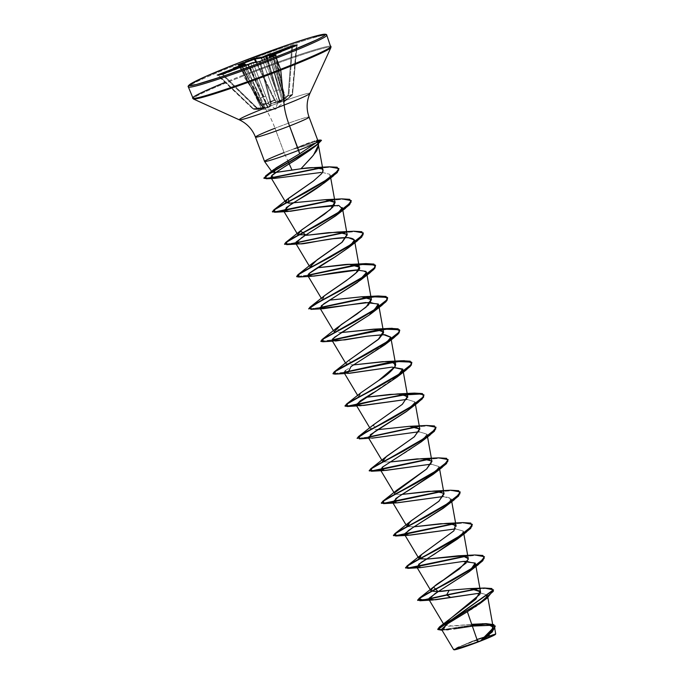 <?xml version="1.0" encoding="UTF-8"?>
<svg xmlns="http://www.w3.org/2000/svg" width="684" height="684" viewBox="0 0 684 684"><rect width="100%" height="100%" fill="white"/><g stroke="black" fill="none" stroke-linecap="round" stroke-linejoin="round"><path stroke-width="0.51" stroke-dasharray="3.42 2.56" d="M255.782 109.38L257.184 108.645L268.017 107.619L270.223 106.593L271.291 103.874L269.505 107.174L265.187 108.303L253.482 109.226L262.904 108.688L264.323 107.516L261.382 105.421L268.231 103.387L275.558 109.166L277.995 101.865L275.558 109.166L268.231 103.387L274.532 100.291L277.413 102.412L280.372 101.873L288.639 95.521L290.443 95.871L292.342 94.939L283.894 101.557L283.313 101.489L284.441 98.744L277.995 101.865L271.291 103.874A0.581 0.547 -160.5 0 1 270.59 103.558L271.291 103.874L270.59 103.558L269.564 106.276L253.26 63.048L259.646 62.056L270.59 103.558L271.291 103.575L260.262 61.594L275.387 55.703L284.441 98.744L277.978 101.574L271.334 103.558L260.262 61.594L259.646 62.056L270.59 103.558L269.077 106.807L267.931 107.157L249.036 64.544L251.002 63.774L263.485 96.82L249.036 64.544L248.369 64.766A0.581 0.564 81.1 0 0 247.805 64.441L248.6 64.681L262.818 97.051L247.813 64.86L248.369 64.766L267.478 107.311L267.931 107.157L251.002 63.774L253.26 63.048L265.777 96.179L263.485 96.82L265.777 96.179L269.564 106.276L266.572 107.662L257.304 108.063L222.933 74.479L245.582 65.647L265.281 107.721L245.582 65.647L247.813 64.86L262.818 97.051L260.613 97.923L262.818 97.051L267.478 107.311L257.304 108.063L222.933 74.479L222.018 74.547L257.184 108.645L255.388 109.226L253.114 108.953M241.136 65.484A0.581 0.564 -98.9 0 1 241.726 65.809L242.239 65.57L263.092 107.918L263.75 107.183A0.581 0.53 123.8 0 0 264.323 107.516A0.581 0.53 -56.2 0 1 263.947 107.448L260.963 105.353A0.581 0.522 -54 0 1 260.784 105.097A0.581 0.522 126 0 0 261.382 105.421L261.382 105.421A0.581 0.522 -54 0 1 260.963 105.353L238.34 64.929A0.581 0.564 -98.9 0 1 238.955 65.288L261.262 105.139L238.955 65.288L245.334 64.287L263.75 107.183L260.784 105.097L238.904 65.091L239.597 64.732L239.195 64.895L261.262 105.139L268.043 103.13L274.857 99.608L256.603 62.073L274.857 99.608A0.581 0.522 -52.2 0 1 274.532 100.291L268.231 103.387L261.382 105.421L264.323 107.516L263.383 108.346L253.08 109.072L217.76 75.214L222.018 74.547L256.765 108.491L257.304 108.063L256.782 108.491A0.581 0.556 57.3 0 0 257.184 108.645A0.581 0.573 -139.6 0 1 256.765 108.491L253.097 109.072L217.76 75.214L218.384 75.189L253.337 108.679L261.348 108.337L241.23 66.775L256.543 98.556L257.817 97.838L241.726 65.809L242.281 65.724L257.748 97.846L241.726 65.809L258.124 97.667L244.359 65.553L262.836 108.038L242.11 65.869M480.031 641.164L474.294 640.694L472.191 641.259L456.852 648.21L456.117 649.253L480.031 641.164A20.682 1.103 -20.5 0 0 492.258 634.957A20.682 1.103 -20.5 0 0 469.515 642.806A155.559 39.125 68.7 0 1 472.191 641.259A155.559 39.125 68.7 0 1 474.294 640.694A155.559 39.125 68.7 0 1 480.031 641.164L459.554 648.389L455.527 649.013L462.777 645.525L484.246 637.42L494.019 634.949L480.031 641.164M495.712 633.88L487.29 635.992L468.959 642.601L453.595 649.578L457.921 647.158L469.139 642.866A22.179 1.188 -20.5 0 0 454.031 649.791M238.81 64.022A73.889 3.95 -20.5 0 0 188.545 87.116A73.889 3.95 159.5 0 1 238.81 64.022A73.889 3.95 159.5 0 1 326.619 35.046A73.889 3.95 -20.5 0 0 238.81 64.022M242.991 75.206A73.889 3.95 159.5 0 1 330.799 46.23A73.889 3.95 -20.5 0 0 242.991 75.206A73.889 3.95 -20.5 0 0 192.726 98.308M264.99 108.038A31.113 7.823 68.7 0 1 275.002 128.25A31.113 7.823 -111.3 0 0 264.99 108.038A37.731 2.018 -20.5 0 1 309.912 93.306A37.731 2.018 -20.5 0 0 264.99 108.038L243.367 75.967A73.547 3.933 -20.5 0 0 193.615 99.035A73.547 3.933 159.5 0 1 243.367 75.967L264.99 108.038A37.731 2.018 -20.5 0 0 239.468 119.871M315.495 142.913L293.701 149.095A27.206 1.454 159.5 0 1 317.829 140.87A27.206 1.454 -20.5 0 0 293.701 149.095L293.872 148.881A28.625 1.53 -20.5 0 0 284.091 152.575L275.002 128.25A28.625 1.53 159.5 0 1 309.014 117.032A28.625 1.53 159.5 0 0 275.002 128.25L284.091 152.575L287.81 160.791L284.091 152.575A28.625 1.53 159.5 0 1 293.872 148.881L317.214 142.563L317.974 143.572C318.778 143.059 318.522 142.725 317.214 142.563L320.215 140.323L321.446 140.391M318.411 143.879L318.317 142.819L318.222 144.033M284.091 152.575A28.625 1.53 -20.5 0 0 264.623 161.527M292.119 94.486L292.547 94.546A0.581 0.547 -128 0 1 292.342 94.939L292.119 94.486L288.639 95.521L288.152 95.11L288.639 95.521A0.581 0.564 118.3 0 0 288.862 95.127L288.152 95.11L281.988 100.291L282.449 100.71L281.988 100.291L279.824 101.933L277.704 101.745A0.581 0.53 -54.5 0 1 277.413 102.412A0.581 0.53 125.5 0 0 277.704 101.745L273.899 91.528L277.704 101.745L274.857 99.608L274.532 100.291A0.581 0.522 127.8 0 0 274.857 99.608L277.704 101.745L279.824 101.933A0.581 0.496 94.5 0 0 280.03 101.335L279.568 101.497L280.03 101.335L276.772 90.425L280.03 101.335L280.97 101.087L281.988 100.291L279.055 89.784L276.772 90.425L267.572 58.431L276.772 90.425L267.085 58.619L276.772 90.425L279.055 89.784L269.411 56.233L281.988 100.291L288.152 95.11L288.862 95.127L292.504 46.786L288.862 95.127L290.64 95.478L292.53 94.554L296.822 45.383L292.119 94.486L284.672 100.608L281.765 89.621L283.133 89.142L281.765 89.621L272.446 55.259L273.72 54.686L285.921 99.676L273.72 54.686L296.369 45.854L292.119 94.486L285.083 100.445L284.672 100.608L273.002 55.165L272.446 55.259L281.834 89.638L272.916 54.694L272.625 55.353L281.457 89.818L270.659 56.114L272.625 55.353L284.493 99.932M247.959 64.416L248.625 64.689L248.643 64.159L248.634 64.672L243.82 66.425L249.036 64.544L248.993 64.022L249.036 64.544L251.002 63.774L250.96 63.261L251.002 63.774L253.26 63.048A0.581 0.564 81.1 0 0 252.772 62.689M447.156 620.602L448.165 626.253L471.721 624.304L453.364 626.099L444.224 625.116L444.378 623.62M479.963 594.302L480.459 593.054L487.427 595.217L484.11 600.27L487.282 594.781L480.459 593.062M466.163 563.009L468.266 558.623M453.877 530.844L456.16 526.244M414.111 526.783L407.561 526.612L414.119 526.774M402.012 494.404L395.455 494.233L402.012 494.404M395.121 494.087L394.523 493.258M389.914 462.025L383.356 461.862L389.914 462.033M383.023 461.717L381.869 460.178M372.994 425.149L377.807 429.655L370.429 428.928L375.696 423.054L402.739 403.988L407.775 397.216M360.896 392.77L358.809 396.968L358.331 396.549L361.092 392.607L378.517 380.586M348.789 360.391L353.602 364.905L346.224 364.179L348.669 360.494M336.69 328.021L341.487 332.535L334.604 332.227M324.584 295.65L322.497 299.849L322.019 299.43L324.447 295.762M310.391 267.478L309.245 265.939M317.906 143.674L317.06 144.615M270.967 177.635L278.012 178.122L321.053 172.462M322.446 172.462L329.816 174.3L329.962 176.857L329.816 174.3L322.446 172.462M334.356 205.149L342.351 207.662M358.57 269.898L366.556 272.412M319.932 308.057L320.488 308.45M370.677 302.268L378.662 304.773M388.341 341.641L345.48 370.54M400.439 374.02L373.336 392.616M408.929 409.622L414.974 401.901L406.989 399.388L414.974 401.893L407.442 410.776M368.351 437.546L372.036 438.162M421.028 442.001L427.055 434.169L419.087 431.766L427.072 434.272L422.259 440.983L409.118 450.252L383.151 466.548M433.134 474.371L439.179 466.65L431.194 464.137L439.179 466.642L436.76 471.139M443.292 496.516L451.286 499.021L445.635 506.434M455.399 528.886L463.282 531.032L461.734 535.042L463.282 531.032L455.399 528.886M416.77 567.045L421.789 567.558L462.931 561.47M467.505 561.256L475.491 563.77M479.125 604.169L476.628 605.887M475.286 606.776L472.225 608.734M470.789 609.632L467.352 611.718M441.505 629.34L451.688 629.254L472.336 626.065M488.624 635.197L494.37 628.784L491.899 625.296L494.549 627.373L487.974 635.727M485.751 637.454L481.887 640.267M484.349 588.026L475.91 588.967L484.383 588.026M441.804 629.836L471.994 625.091L441.804 629.836M476.731 589.129L488.547 588.249L493.523 590.112L488.538 588.249L476.731 589.129M441.36 630.144L472.088 625.364L441.342 630.144L446.763 629.844M495.284 626.219L487.042 623.919L495.225 626.091M443.095 629.938L445.113 629.955M448.507 629.665L453.902 628.929M317.863 140.571A27.206 1.454 -20.5 0 0 293.821 148.744A27.206 1.454 159.5 0 1 317.863 140.571L316.718 140.4L308.116 143.084L293.821 148.744L314.973 140.801M255.525 137.202A28.625 1.53 159.5 0 1 275.002 128.25M243.367 75.967A73.547 3.933 159.5 0 1 330.928 47.247A73.547 3.933 -20.5 0 0 243.367 75.967M317.752 140.288L316.718 140.4M474.944 554.972L464.804 556.22L474.918 554.972M462.846 522.602L452.705 523.85L462.811 522.602M450.739 490.223L440.599 491.471L450.713 490.231M438.632 457.852L428.492 459.101L438.606 457.852M426.525 425.482L416.394 426.731L426.491 425.482M368.3 437.042L357.168 438.384L368.3 437.042M414.418 393.103L404.287 394.352L414.393 393.112M344.095 372.293L332.963 373.635L344.095 372.293M320.77 341.136L331.979 339.922L320.856 341.265M378.107 295.984L367.975 297.232L378.081 295.992M319.89 307.543L308.749 308.886L319.89 307.543M366.008 263.614L355.868 264.862L365.983 263.614M307.774 275.173L296.651 276.516L307.774 275.173M353.91 231.243L343.77 232.492L353.876 231.243M295.676 242.794L284.544 244.145L295.676 242.794M341.803 198.864L331.663 200.113L341.778 198.864M329.132 166.819L319.582 167.965L329.098 166.819M484.503 556.973L478.826 555.134L465.513 556.391L478.638 555.126L484.452 556.836M472.345 524.466L466.531 522.756L453.406 524.021L466.531 522.756L472.345 524.466M460.298 492.224L454.621 490.385L441.3 491.651L454.424 490.377L460.246 492.095M448.14 459.716L442.317 458.006L429.201 459.272L442.317 458.006L448.14 459.716M436.033 427.346L430.21 425.636L417.095 426.901L430.21 425.636L436.033 427.346M359.28 438.889L368.283 437.332L357.185 438.529M344.078 372.583L335.092 374.139L344.078 372.583M331.962 340.213L322.985 341.761L331.962 340.213M310.869 309.39L319.864 307.843L308.766 309.04M307.757 275.464L298.771 277.02L307.757 275.464M363.469 233.244L357.783 231.397L344.471 232.663L357.595 231.397L363.409 233.107M351.311 200.737L345.488 199.018L332.364 200.292L345.488 199.018L351.311 200.737M338.931 168.692L333.159 166.964L320.334 168.136L333.159 166.964L338.931 168.692M321.523 140.511L320.215 140.323M445.241 506.741L448.875 503.509M449.636 502.672L450.602 497.892L443.3 496.507M368.813 438.307L371.822 438.17L370.258 434.802M356.706 405.937L359.724 405.8L356.287 404.424M495.541 634.205A22.179 1.188 -20.5 0 0 469.139 642.866L456.647 648.124L454.133 649.526L454.774 649.783M468.959 642.601L484.272 637.001L495.712 633.863M495.413 634.444L484.93 637.095L469.139 642.866M288.152 95.11L291.777 47.068L288.152 95.11M276.097 90.656L266.427 58.875L276.097 90.656L264.597 59.585L276.097 90.656L273.899 91.528L262.391 60.449L273.899 91.528L276.097 90.656L279.568 101.497L276.097 90.656M263.862 107.627L260.784 105.097L274.284 100.061L255.867 62.193L274.532 100.291L277.413 102.412L279.824 101.933L282.449 100.71L288.639 95.521L292.342 94.939L290.435 96.572L292.342 94.939M253.482 109.226L255.226 109.423L253.071 109.064A0.581 0.539 101.6 0 0 253.482 109.226A0.581 0.539 -78.4 0 1 253.097 109.072L217.281 75.06A0.581 0.564 -98.9 0 1 217.76 75.214L219.692 74.684L218.384 75.189L253.337 108.679L253.08 109.072A0.581 0.564 107.3 0 0 253.482 109.226L253.337 108.679L262.836 108.038L257.748 97.846L256.543 98.556L261.348 108.337L263.75 107.183L245.163 64.407M292.47 94.529L296.822 45.383L269.411 56.755L270.659 56.114L281.457 89.818L280.158 90.493L269.684 57.601L283.518 100.83L284.672 98.077L275.789 55.755L273.506 56.114L275.789 55.755L284.364 98.487L275.72 55.626M296.369 45.854L296.309 45.298L296.369 45.854L296.822 45.383A0.581 0.564 -98.9 0 1 296.993 45.016A0.581 0.564 81.1 0 0 296.822 45.383L295.608 45.571L296.753 45.503M283.672 101.121L284.407 100.736L284.458 101.215L283.518 100.83L280.158 90.493L281.457 89.818L284.672 100.608A0.581 0.581 157.5 0 1 284.458 101.215L273.019 55.156A0.581 0.564 -98.9 0 1 273.113 54.626A0.581 0.564 81.1 0 0 273.002 55.165L273.181 54.583M244.727 63.937A0.581 0.564 -98.9 0 1 245.334 64.287L238.904 65.091M242.281 65.724L241.076 65.484M221.539 74.394L221.548 74.394A0.581 0.564 -98.9 0 1 222.018 74.547L217.871 75.214M258.124 97.667L259.484 97.128L258.124 97.667M263.383 108.346L263.092 107.918L263.383 108.346A0.581 0.564 -19.4 0 1 262.836 108.038A0.581 0.564 160.6 0 0 263.383 108.346M261.502 108.876L261.348 108.337L261.502 108.876M269.624 57.627L283.518 100.83A0.581 0.547 -155.3 0 1 283.313 101.489L286.134 100.138L285.921 99.676L286.134 100.138L290.435 96.572M257.184 108.645L257.304 108.063L257.184 108.645M265.187 108.303L265.281 107.721L265.187 108.303M268.017 107.619A0.581 0.504 -126 0 1 267.478 107.311A0.581 0.504 54 0 0 268.017 107.619L267.931 107.157L268.017 107.619M284.441 98.744L283.313 101.489A0.581 0.547 24.7 0 0 283.518 100.83L284.672 98.077A0.581 0.539 -158.6 0 1 284.441 98.744A0.581 0.539 21.4 0 0 284.672 98.077L284.441 98.744L271.334 103.558L277.995 101.865L284.441 98.744M270.223 106.593A0.581 0.547 -157.1 0 1 269.564 106.276A0.581 0.547 22.9 0 0 270.223 106.593M273.72 54.686L273.651 54.13L273.72 54.686M270.659 56.114L270.608 55.601L270.659 56.114M275.387 55.703L275.789 55.755A0.581 0.564 -98.9 0 1 275.909 55.165A0.581 0.564 81.1 0 0 275.789 55.755L275.396 55.378L260.279 61.269L259.646 62.056A0.581 0.564 81.1 0 0 259.074 61.688A0.581 0.564 -98.9 0 1 259.646 62.056L253.26 63.048A0.581 0.564 -98.9 0 0 252.661 62.689M238.459 64.929A0.581 0.564 81.1 0 1 238.955 65.288L239.195 64.895M245.334 64.287A0.581 0.564 81.1 0 0 244.735 63.928M262.305 106.995L241.76 65.749L233.338 68.058L241.768 65.767L240.973 65.51M241.127 65.484L241.7 65.801A0.581 0.564 81.1 0 0 241.247 65.476M247.847 64.424L247.77 64.45A0.581 0.564 -98.9 0 1 248.369 64.766L247.813 64.86A0.581 0.564 81.1 0 0 247.334 64.527M247.77 64.441L247.215 64.535A0.581 0.564 -98.9 0 1 247.813 64.86L245.582 65.647L245.522 65.1L245.582 65.647L222.018 74.547A0.581 0.564 81.1 0 0 221.573 74.385M217.401 75.052A0.581 0.564 81.1 0 1 217.76 75.214L218.384 75.189M266.29 55.831L266.102 56.259M266.093 56.285L270.531 53.557L266.093 56.285M272.95 55.207L281.013 51.924L273.044 54.78M290.478 96.529L275.558 109.166L255.218 109.423M476.987 639.472L456.852 648.21M487.846 597.525L487.427 595.217M444.224 625.116L443.412 623.757M475.961 566.412L475.508 563.855M463.863 534.033L463.384 531.391M451.756 501.663L451.286 499.021M406.749 526.047L406.074 524.927M439.65 469.292L439.179 466.642M394.642 493.668L393.967 492.548M427.551 436.914L427.072 434.272M415.444 404.543L414.974 401.893M370.429 428.928L369.762 427.808M358.331 396.549L357.664 395.429M346.224 364.179L345.557 363.059M334.117 331.8L333.45 330.688M322.019 299.43L321.352 298.309M330.723 177.925L330.227 175.19M494.549 627.373L494.806 628.827M317 140.357L317.752 140.28M347.617 373.43L344.599 373.567M335.511 341.051L332.501 341.188M492.386 634.932L485.965 636.616M292.547 94.546L297.087 44.973M283.509 101.027L284.706 98.145L276.028 55.105M272.377 55.25L284.484 99.898M245.402 64.279L263.896 107.362M242.341 65.724L262.297 106.978"/><path stroke-width="1.03" d="M453.817 649.646L454.048 649.8A22.179 1.188 -20.5 0 0 480.407 641.105L454.099 649.629M453.637 649.612L461.144 647.697L480.519 640.874L489.958 632.931L493.13 627.023L486.64 623.876L471.721 624.304L486.187 623.663L493.874 624.646L494.891 628.203L480.519 640.874L493.104 628.092L490.761 624.723L482.468 623.705M188.545 87.116A73.889 3.95 -20.5 0 0 276.353 58.149L275.652 57.097A72.726 3.89 159.5 0 1 191.597 85.551A72.726 3.89 159.5 0 1 238.699 62.885A72.726 3.89 159.5 0 1 322.754 34.431A72.726 3.89 159.5 0 1 275.652 57.097L276.353 58.149A73.889 3.95 159.5 0 1 188.545 87.116M192.726 98.308A73.889 3.95 -20.5 0 0 280.534 69.332L276.353 58.149L280.534 69.332A73.889 3.95 159.5 0 1 192.726 98.308A73.889 3.95 159.5 0 1 225.173 82.328M193.615 99.035A73.547 3.933 -20.5 0 0 280.739 70.119L280.534 69.332L280.739 70.119A73.547 3.933 159.5 0 1 193.615 99.035M239.468 119.871A37.731 2.018 -20.5 0 0 284.168 105.037L280.739 70.119L284.168 105.037A37.731 2.018 -20.5 0 0 309.912 93.306A37.731 2.018 -20.5 0 1 284.168 105.037A31.113 7.823 -111.3 0 0 289.546 125.976A31.113 7.823 68.7 0 1 284.168 105.037A37.731 2.018 -20.5 0 1 239.468 119.871A37.731 2.018 -20.5 0 1 261.673 109.346M318.556 145.948L316.666 150.813L312.007 156.867L300.969 168.751L292.017 170.119L287.81 160.791L292.017 170.119L275.943 172.453L272.377 172.231L271.984 171.641L276.182 167.828L299.678 153.78L298.634 150.3A28.625 1.53 -20.5 0 0 315.82 142.99L317.863 140.571L309.082 117.092A28.625 1.53 159.5 0 1 289.546 125.976A28.625 1.53 159.5 0 1 255.525 137.202A28.625 1.53 159.5 0 1 275.002 128.25M272.377 172.231L271.984 171.641M264.623 161.527A28.625 1.53 -20.5 0 0 298.634 150.3A28.625 1.53 159.5 0 1 264.554 161.458A28.625 1.53 159.5 0 1 284.091 152.575M298.634 150.3L289.546 125.976L299.678 153.78L315.82 142.99A28.625 1.53 159.5 0 1 298.634 150.3M248.754 64.279L243.82 66.425L251.934 62.902L259.45 61.569L276.045 55.105L269.855 55.917L281.013 51.924L272.899 54.455L297.181 44.896L292.376 45.725L266.538 55.541L266.358 56.208A0.581 0.564 -98.9 0 1 266.692 55.507L270.531 53.557L262.417 57.08L254.893 58.414L238.306 64.877L244.607 63.963L241.435 65.288L241.768 65.741L241.435 65.288L233.338 68.058L241.452 65.527L217.17 75.086L221.975 74.257L247.77 64.441A0.581 0.564 81.1 0 0 247.659 64.476L247.813 64.441A0.581 0.564 81.1 0 0 247.779 64.441L247.215 64.535A0.581 0.564 81.1 0 0 247.104 64.561L247.659 64.476A0.581 0.564 -98.9 0 1 247.77 64.45M266.076 56.268L263.716 57.2L265.683 56.439L265.349 55.96L266.427 58.875L265.708 55.823L261.81 57.259L255.431 58.26L238.229 64.963L244.607 63.963L242.008 65.425L233.338 68.058L241.016 65.519A0.581 0.564 -98.9 0 1 241.136 65.484A0.581 0.564 81.1 0 0 241.016 65.519L241.572 65.433A0.581 0.564 -98.9 0 1 242.281 65.724L219.692 74.684L241.033 66.365L241.23 66.775L242.11 65.869M444.378 623.62L479.963 594.302M475.508 563.855L468.908 571.918L434.879 593.729L428.877 599.415L435.503 599.774L480.459 593.062L480.519 591.831L470.37 588.573L449.217 590.258C441.676 591.703 435.597 591.891 430.98 590.839L416.77 567.045L421.19 562.419L434.725 553.963L461.734 535.042L457.348 539.112L466.394 532.118L407.835 565.745L407.698 568.378L465.513 556.391L411.4 567.874L405.603 568.019L407.903 565.711L415.273 561.359L439.726 548.26L463.761 534.016L470.66 528.407L472.345 524.466L466.394 532.118M430.98 590.839C431.946 587.958 436.033 584.375 443.241 580.092L466.163 563.009M463.863 534.033L468.266 558.623L462.658 555.904L426.388 559.136L418.847 558.418L421.139 554.869L453.877 530.844M451.756 501.663L456.16 526.244L451.568 523.653L440.53 523.722L414.111 526.783L446.242 523.405L455.467 525.047L453.902 530.818L421.412 554.639L419.463 558.905L428.748 558.913L458.348 555.784L466.018 556.554L468.284 559.281L459.503 568.891L433.519 587.009L438.008 591.549L449.217 590.258L446.686 594.832L475.91 588.967L446.789 595.106L476.731 589.129L446.789 595.106L450.542 597.38L480.459 593.062M407.561 526.612L406.749 526.047L411.306 520.704L438.786 501.338L444.061 493.874L439.47 491.283L428.423 491.343L402.012 494.404L434.135 491.035L443.882 493.335L439.025 501.124L409.913 521.764L407.561 526.612M394.523 493.258L395.121 494.087M394.608 492.813L426.662 468.976L431.955 461.495L427.705 458.955L417.052 458.904L389.914 462.025L422.028 458.665L431.818 461.05L426.534 469.087L397.207 489.889L394.608 492.813M382.536 461.29L386.682 456.254L414.128 436.965L419.848 429.124L409.613 426.294L419.711 428.68L414.427 436.717L385.101 457.519L383.023 461.717M409.613 426.294L377.807 429.655L409.613 426.294M407.775 397.216L402.055 394.035L389.837 394.429L365.692 397.284L397.832 393.916L407.613 396.301L402.329 404.338L372.994 425.149L358.433 436.614L407.219 409.4L423.644 396.626L422.353 393.574L414.418 393.103L397.832 393.916M378.517 380.586C386.315 375.815 391.966 370.882 395.489 365.786L395.643 364.375L391.111 361.793L382.698 361.656L353.602 364.914L385.725 361.545L394.044 362.588L395.207 366.427L378.517 380.586L360.896 392.77L346.326 404.244L395.113 377.029L411.537 364.247L410.246 361.203L402.312 360.733L344.095 372.293L386.05 363.059L404.005 360.648L411.785 362.46L410.049 366.265L403.141 371.874L379.107 386.118L354.654 399.225L347.275 403.577L344.984 405.886L350.695 405.757L404.287 394.352L346.993 406.245L346.326 404.244M348.669 360.494L379.064 338.76L383.527 332.869L383.536 332.005L375.593 329.166L341.487 332.535L373.618 329.166L383.399 331.56L378.115 339.589L348.789 360.391L334.228 371.874L383.006 344.651L399.43 331.877L398.148 328.833L390.213 328.363L331.979 339.922L373.943 330.688L391.898 328.269L399.678 330.09L397.943 333.895L391.034 339.503L367 353.748L342.547 366.855L335.169 371.198L332.963 373.635L334.228 371.874M334.604 332.227L334.117 331.8L341.273 324.584L356.971 314.024L368.394 305.03L371.429 299.635L361.887 296.788L329.38 300.165L361.52 296.796L371.301 299.182L366.017 307.219L336.69 328.021L322.121 339.495L370.908 312.28L387.332 299.507L386.041 296.454L378.107 295.984L361.52 296.796M324.447 295.762C337.255 286.28 363.136 270.633 359.305 267.153C357.185 264.4 351.405 263.648 341.974 264.879L317.291 267.786L349.413 264.426L359.305 267.153L356.116 272.831L346.258 280.679L324.584 295.65L310.023 307.125L358.801 279.901L375.225 267.136L373.934 264.084L366.008 263.614L349.413 264.426M309.912 267.059L317.179 259.766L342.308 242.033L347.224 234.886L342.351 207.662L335.767 215.811L301.738 237.622L295.727 243.307L300.55 243.846L332.997 238.742L348.139 237.545L354.449 240.033L359.305 267.153M347.224 234.886L342.513 232.269L328.534 232.637L309.288 235.005L297.805 234.68L301.755 229.798L324.592 214.109L332.775 207.184L335.126 202.515L325.593 199.668L289.093 203.208L285.707 202.31L287.4 199.292L313.503 180.978L321.677 173.616L322.805 171.744L323.036 170.222L318.222 144.033M323.062 170.581L322.258 168.999C317.898 167.255 310.801 167.17 300.969 168.751L313.494 155.114L318.505 144.922M317.06 144.615L310.519 149.864L317.906 143.674M321.053 172.462L274.865 178.353L271.548 175.976C277.73 171.051 285.827 165.665 295.847 159.817L310.519 149.864L295.847 159.817C279.705 169.666 271.599 175.053 271.548 175.976L270.967 177.635L285.707 202.31M354.449 240.033L349.37 246.967L335.237 256.808L308.852 273.703C313.537 270.069 322.078 264.597 334.476 257.287L348.412 247.753L354.483 240.494C351.396 232.252 304.876 244.71 300.55 243.846L299.207 243.931L296.078 242.068L305.073 235.484L336.314 215.375L342.291 208.663L338.717 205.422L309.621 208.158L287.109 211.561L286.263 207.603L324.207 183.004L329.962 176.857L327.234 180.371C320.292 186.253 310.844 192.623 298.891 199.48L289.785 205.14L283.621 210.928L290.495 211.262L309.621 208.158L334.356 205.149M371.429 299.635L366.556 272.412L357.399 282.483L336.083 296.069L360.519 280.124L365.974 274.6L366.017 271.403L356.586 269.949C345.437 270.958 333.689 272.659 321.335 275.036L311.305 276.302L308.852 273.703L307.834 275.686L313.734 276.122L358.57 269.898M383.536 332.005L378.662 304.773L369.274 315.025L372.618 312.502L378.329 304.021L365.564 302.525L323.412 308.681L321.335 305.731L336.083 296.069L323.814 303.807L319.932 308.057L333.45 330.688M320.488 308.45L370.677 302.268M345.48 370.54L344.146 372.806L349.481 373.293L392.043 367.111L347.617 373.43L351.02 366.547L384.716 344.881L390.786 337.323L383.562 334.647L366.727 336.237L335.511 341.051L332.467 339.084L341.213 332.715L369.274 315.025L334.322 337.383L332.048 340.435L344.916 339.888L367.633 336.109L384.818 334.69L390.761 337.152L388.341 341.641M356.287 404.424L396.831 377.243L402.722 369.069L392.043 367.111L402.867 369.522L400.439 374.02M373.336 392.616L360.314 400.807L356.253 405.176L363.734 405.432L406.989 399.388L359.724 405.8M407.442 410.776L375.165 431.339L368.351 437.546L381.869 460.178M372.036 438.162L419.087 431.758L371.822 438.17M383.151 466.548L380.458 469.925L385.631 470.43L431.194 464.137L383.929 470.549L382.142 467.352L421.028 442.001L430.082 434.99L371.523 468.625L371.386 471.259L429.201 459.272L375.089 470.754L369.292 470.9L371.583 468.591L378.962 464.248L403.423 451.141L427.449 436.888L434.357 431.279L436.033 427.346L430.082 434.99M436.76 471.139L410.571 489.18L398.849 496.422L392.565 502.295L396.942 502.868L443.292 496.516M445.635 506.434L408.536 530.433L404.663 534.674L410.075 535.153L455.399 528.886L408.143 535.29L404.902 533.58L413.008 527.475L443.369 508.186L454.287 499.739L395.737 533.375L395.591 536.008L453.406 524.021L399.294 535.504L393.497 535.649L395.797 533.332L403.175 528.989L427.628 515.881L451.654 501.637L458.562 496.028L460.195 491.958L458.46 495.763L451.551 501.372L427.526 515.616L403.073 528.723L395.694 533.067L393.394 535.375L399.105 535.247L452.705 523.85L395.403 535.743L394.745 533.734L443.531 506.519L459.947 493.745L458.665 490.702L450.739 490.223L434.135 491.035M469.848 588.573L484.383 588.026L491.813 588.531L493.344 591.318L480.159 602.57L439.513 626.912L475.842 599.175L480.245 591.087L469.848 588.573L449.217 590.258L446.686 594.832L450.542 597.38L432.339 600.039L429.219 598.167L438.222 591.592L469.455 571.482L475.209 563.069L462.931 561.47L467.505 561.256M487.111 598.09L493.523 590.104L437.846 629.528L441.36 630.144L438.453 628.22L487.111 598.09L479.125 604.169M476.628 605.887L475.286 606.776M472.225 608.734L470.789 609.632M481.921 602.091L467.352 611.718L477.783 641.763L467.352 611.718L448.422 623.15L441.505 629.34L453.595 649.578M472.336 626.065L491.899 625.296L475.525 625.638L453.902 628.929M487.974 635.727L485.751 637.454M488.624 635.197L481.887 640.267L495.712 633.88L494.806 628.827M439.513 626.912L437.743 629.263M437.811 629.383L441.804 629.836L437.811 629.383M471.994 625.091L484.298 623.74L471.994 625.091M495.225 626.091L492.181 632.042L480.578 640.831L491.642 632.204L495.182 625.954L486.162 623.663M437.846 629.528L493.421 589.839L484.349 588.026M472.088 625.364L487.042 623.919L472.088 625.364M467.352 611.718L446.13 624.654L443.095 629.938M446.763 629.844L448.507 629.665M495.712 633.863L481.887 640.267L488.778 635.068L495.284 626.219M309.014 117.032A28.625 1.53 159.5 0 1 289.546 125.976A28.625 1.53 159.5 0 1 255.525 137.202M330.928 47.247A73.547 3.933 159.5 0 1 280.739 70.119A73.547 3.933 -20.5 0 0 330.928 47.247M330.799 46.23A73.889 3.95 159.5 0 1 280.534 69.332A73.889 3.95 -20.5 0 0 330.723 46.939M326.619 35.046A73.889 3.95 159.5 0 1 276.353 58.149A73.889 3.95 -20.5 0 0 326.619 35.046M238.699 62.885L290.486 43.956L310.69 37.475L325.097 34.354L324.832 35.269L321.967 37.133L316.606 39.869L288.092 52.172L262.502 62.141L223.865 76.027L196.462 84.5L189.254 85.628L189.519 84.713L205.38 76.599L238.699 62.885M269.393 56.678L269.684 57.601L269.411 56.755L273.506 56.114L269.411 56.755A0.581 0.564 -98.9 0 1 269.735 56.02L272.728 54.934M317.214 142.563L320.215 140.323L317.752 140.288L321.429 140.237L315.615 145.649L307.655 151.121L270.479 172.753L263.844 178.054L269.12 178.173L319.582 167.965L277.148 176.669L265.247 178.515L265.554 175.976L293.975 159.406L317.179 144.486L320.445 140.006L316.718 140.4C319.59 140.742 316.282 142.118 315.82 142.99L299.678 153.78L273.703 169.615L275.105 172.505L300.969 168.751L313.597 167.631L322.258 168.999L323.045 170.897L321.677 173.616L313.503 180.978L288.272 198.531L289.093 203.208L325.199 199.677L334.895 201.874L330.534 209.372L300.37 230.901L306.321 235.313L337.306 232.047L347.087 234.432L341.812 242.469L312.477 263.272L310.733 267.624M474.918 554.972L484.409 556.699L482.665 560.512L475.765 566.113L451.731 580.365L427.278 593.464L419.899 597.807L417.608 600.125L426.029 599.483L446.686 594.832L422.746 600.09L418.959 598.483L467.736 571.268L484.161 558.495L482.87 555.442L474.944 554.972L458.348 555.784M462.811 522.602L472.302 524.329L470.558 528.134L463.658 533.742L439.632 547.987L415.179 561.094L407.801 565.437L405.501 567.754L411.204 567.617L464.804 556.22L407.51 568.113L406.852 566.113L455.629 538.889L472.054 526.116L470.772 523.072L462.846 522.602L446.242 523.405M440.599 491.471L383.296 503.364L382.647 501.363L431.424 474.149L447.849 461.375L446.558 458.323L438.632 457.852L448.097 459.58L446.353 463.384L439.453 468.993L415.419 483.237L390.966 496.345L383.587 500.688L381.296 503.005L386.999 502.877L440.599 491.471M426.491 425.482L435.99 427.209L434.254 431.014L427.355 436.623L403.321 450.867L378.859 463.974L371.489 468.318L369.189 470.635L374.9 470.498L428.492 459.101L371.198 470.994L370.54 468.993L419.318 441.77L435.742 428.996L434.46 425.952L426.525 425.482L409.93 426.286M416.394 426.731L368.3 437.042L416.394 426.731M414.393 393.112L423.883 394.83L422.148 398.635L415.248 404.244L391.214 418.497L366.752 431.604L359.382 435.947L357.168 438.384L358.433 436.614M320.856 341.265L322.121 339.495M367.975 297.232L319.89 307.543L367.975 297.232M365.983 263.614L375.473 265.341L373.729 269.145L366.829 274.754L342.795 288.999L318.342 302.106L310.964 306.449L308.749 308.886L310.023 307.125M355.868 264.862L307.774 275.173L355.868 264.862M353.876 231.243L363.366 232.97L361.631 236.775L354.722 242.384L330.697 256.628L306.244 269.735L298.865 274.079L296.651 276.516L297.916 274.746L346.702 247.531L363.118 234.757L361.836 231.714L353.91 231.243L337.306 232.047M343.77 232.492L295.676 242.794L343.77 232.492M284.544 244.145L285.809 242.375L334.596 215.161L351.012 202.387L349.729 199.335L341.803 198.864L351.26 200.6L349.524 204.405L342.616 210.014L318.59 224.258L294.137 237.357L286.758 241.7L284.544 244.145M329.098 166.819L338.888 168.555L337.135 172.334L330.021 177.977L306.004 192.144L281.859 205.08L274.609 209.364L272.36 211.647L278.063 211.518L331.663 200.113L274.369 212.006L273.711 210.005L322.344 182.867L338.734 170.136L337.144 167.221L329.132 166.819L313.597 167.631M484.452 556.836L478.492 564.488L419.942 598.124L419.805 600.749L446.789 595.106L426.132 599.748L417.702 600.398L420.002 598.081L427.38 593.738L451.833 580.63L475.867 566.386L482.767 560.777L484.409 556.699M441.3 491.651L387.195 503.125L381.398 503.279L383.69 500.962L391.068 496.618L415.521 483.511L439.555 469.267L446.455 463.658L448.14 459.716L442.18 467.369L383.63 501.004L383.485 503.629L441.3 491.651M417.095 426.901L368.283 437.332L417.095 426.901M357.082 438.256L366.855 431.869L391.316 418.762L415.35 404.518L422.25 398.909L423.986 395.104L420.173 393.368L411.289 393.668L383.809 398.687L356.749 404.834L348.336 406.399L345.087 406.159L347.378 403.842L354.748 399.499L379.21 386.392L403.244 372.139L410.143 366.53L411.879 362.725L404.082 360.913L386.067 363.341L344.078 372.583L397.105 361.545L411.46 362.11L411.178 365.282L405.877 370.241L347.318 403.885L347.181 406.51L401.85 395.053L422.627 393.916L423.652 397.062L417.984 402.611L359.425 436.255L359.28 438.889L368.813 438.307M335.092 374.139L332.98 373.78L335.271 371.472L367.103 354.021L391.137 339.768L398.045 334.16L399.781 330.355L391.975 328.542L373.96 330.971L331.962 340.213L384.998 329.175L399.353 329.739L399.071 332.911L393.77 337.87L335.211 371.506L335.075 374.139L344.599 373.567M322.985 341.761L320.873 341.41L323.164 339.093L355.005 321.642L379.03 307.398L385.938 301.789L387.674 297.985L379.877 296.163L361.862 298.592L319.864 307.843L372.9 296.796L387.247 297.36L386.973 300.532L381.663 305.5L323.104 339.136L322.976 341.761L332.501 341.188M308.672 308.766L318.445 302.379L342.898 289.272L366.932 275.028L373.832 269.419L375.567 265.614L367.77 263.793L349.755 266.221L307.757 275.464L360.793 264.426L375.148 264.99L374.866 268.162L369.557 273.13L311.006 306.765L310.869 309.39L323.412 308.681M363.409 233.107L357.458 240.751L298.899 274.387L298.763 277.02L296.668 276.661L298.968 274.344L306.338 270L330.799 256.902L354.825 242.649L361.725 237.049L363.366 232.97M344.471 232.663L290.358 244.145L284.561 244.291L286.861 241.974L294.24 237.63L318.693 224.523L342.718 210.279L349.627 204.67L351.311 200.737L345.352 208.381L286.801 242.016L286.656 244.641L344.471 232.663M332.364 200.292L278.26 211.766L272.463 211.912L274.712 209.629L281.962 205.354L306.107 192.418L330.124 178.25L337.229 172.599L338.931 168.692L333.253 176.002L274.694 209.637L274.549 212.271L332.364 200.292M321.446 140.391L316.948 144.999L265.623 176.258L266.35 178.772L320.334 168.136L269.316 178.43L263.947 178.319L270.582 173.026L307.757 151.386L315.709 145.914L321.429 140.237M378.081 295.992L387.572 297.711L385.836 301.524L378.936 307.125L354.902 321.377L323.07 338.828L320.873 341.41M450.713 490.231L460.195 491.958M462.931 561.47L420.25 567.669L418.651 564.309L457.348 539.112M448.875 503.509L449.636 502.672M443.3 496.507L396.027 502.92L395.703 498.585L433.134 474.371L442.18 467.369M370.258 434.802L406.347 411.597L417.984 402.611M460.246 492.095L454.287 499.739M320.121 140.049A27.206 1.454 -20.5 0 0 317.863 140.571A27.206 1.454 159.5 0 1 320.121 140.049L320.215 140.323A27.206 1.454 -20.5 0 0 317.829 140.87A27.206 1.454 159.5 0 1 320.215 140.323M481.887 640.267L480.407 641.105A22.179 1.188 -20.5 0 0 495.541 634.205M454.133 649.526L458.451 648.851L472.328 644.157L487.632 638.189L495.413 634.444M265.717 56.028L270.531 53.557L266.538 55.541L266.358 56.208A0.581 0.564 81.1 0 1 266.692 55.507L267.247 55.421A0.581 0.564 81.1 0 0 266.905 56.122A0.581 0.564 -98.9 0 1 267.247 55.421L268.821 54.882L269.171 55.395L268.821 54.882L291.469 46.059L291.82 46.563L291.777 47.068L291.82 46.563L269.171 55.395L269.411 56.233L269.171 55.395L266.358 56.208L267.085 58.619L266.358 56.208L266.905 56.122L267.572 58.431L266.905 56.122L292.564 46.05L292.504 46.786L292.564 46.05A0.581 0.564 -98.9 0 1 292.923 45.563L291.469 46.059L291.82 46.563L295.608 45.571L292.564 46.05A0.581 0.564 81.1 0 1 292.923 45.563L297.181 44.896A0.581 0.564 81.1 0 0 296.993 45.016A0.581 0.564 -98.9 0 1 297.181 44.896L273.66 54.13L296.839 45.392M263.716 57.2L264.597 59.585L263.716 57.2L255.106 58.995L256.603 62.073L255.106 58.995L261.485 57.995L262.391 60.449L261.485 57.995L263.716 57.2L263.383 56.729L263.716 57.2M255.867 62.193L254.311 58.995L239.597 64.732L255.106 58.995A0.581 0.564 -98.9 0 1 255.431 58.26A0.581 0.564 81.1 0 0 255.106 58.995L254.063 58.713L255.867 62.193M244.359 65.553L244.068 64.86L242.239 65.57L244.068 64.86L244.359 65.553M269.411 56.755L269.411 56.755A0.581 0.564 81.1 0 1 269.735 56.02L276.122 55.019A0.581 0.564 81.1 0 0 275.909 55.165A0.581 0.564 -98.9 0 1 276.122 55.019L260.279 61.269L276.028 55.105L275.806 55.686M244.735 63.928A0.581 0.564 81.1 0 0 244.607 63.963A0.581 0.564 -98.9 0 1 244.727 63.937L245.394 64.279L244.068 64.86L245.163 64.407M272.916 54.694L281.013 51.924L273.335 54.464A0.581 0.564 81.1 0 0 273.113 54.626A0.581 0.564 -98.9 0 1 273.335 54.464L272.779 54.549A0.581 0.564 81.1 0 0 272.463 54.874A0.581 0.564 -98.9 0 1 272.779 54.549L273.668 54.13L272.377 55.25M261.81 57.259A0.581 0.564 81.1 0 0 261.485 57.995A0.581 0.564 -98.9 0 1 261.81 57.259M272.873 54.711L270.599 55.601L269.342 56.738L269.624 57.627M238.459 64.929A0.581 0.564 81.1 0 0 238.348 64.929L238.896 65.228M260.288 61.269L259.031 61.697A0.581 0.564 81.1 0 0 258.92 61.722L260.288 61.269M259.065 61.688A0.581 0.564 -98.9 0 1 259.074 61.688A0.581 0.564 81.1 0 0 259.039 61.697A0.581 0.564 -98.9 0 1 259.039 61.697L252.653 62.697L258.92 61.722A0.581 0.564 -98.9 0 1 259.031 61.697M243.735 64.39L244.068 64.86L243.735 64.39M250.968 63.253L248.993 64.022L250.968 63.253M241.127 65.484L242.281 65.724A0.581 0.564 81.1 0 0 241.572 65.433L240.683 65.852L241.033 66.365L240.683 65.852L217.17 75.086A0.581 0.564 -98.9 0 1 217.29 75.06A0.581 0.564 81.1 0 0 217.17 75.086L221.428 74.419A0.581 0.564 -98.9 0 1 221.539 74.394A0.581 0.564 81.1 0 0 221.428 74.419L247.104 64.561A0.581 0.564 -98.9 0 1 247.223 64.535L221.548 74.394A0.581 0.564 81.1 0 1 221.573 74.385L221.573 74.385M217.401 75.052A0.581 0.564 81.1 0 0 217.29 75.06L221.548 74.394M264.554 161.458L255.465 137.142C252.43 129.31 247.052 123.539 239.323 119.837L193.333 98.958L188.374 86.962C187.655 86.466 188.399 85.44 190.605 83.884C199.104 78.848 217.401 71.23 238.682 62.885C266.683 51.933 300.079 40.262 315.35 36.141L323.087 34.345C325.593 34.038 326.832 34.328 326.79 35.209L330.919 47.521L309.912 93.443C306.509 101.309 306.227 109.192 309.082 117.092M272.07 171.992L264.563 161.484M318.411 143.879L318.547 145.247M493.13 627.023L487.846 597.525M443.412 623.757L428.877 599.415M480.519 591.831L475.961 566.412M418.847 558.418L404.663 534.674M406.074 524.927L392.565 502.295M444.061 493.874L439.65 469.292M393.967 492.548L380.458 469.925M431.955 461.495L427.551 436.914M419.848 429.124L415.444 404.543M369.762 427.808L356.253 405.176M407.749 396.754L402.867 369.522M357.664 395.429L344.146 372.806M395.643 364.375L390.761 337.152M345.557 363.059L332.048 340.435M321.352 298.309L307.834 275.686M309.245 265.939L295.727 243.307M297.805 234.68L283.621 210.928M335.126 202.515L330.723 177.925M441.967 630.109L441.342 630.144M273.703 169.615L265.554 175.976M288.272 198.531L273.711 210.005M325.199 199.677L341.803 198.864M300.37 230.901L285.809 242.375M312.477 263.272L297.916 274.746M373.618 329.166L390.213 328.363M385.725 361.545L402.312 360.733M385.101 457.519L370.54 468.993M422.028 458.665L438.632 457.852M397.207 489.889L382.647 501.363M409.306 522.26L394.745 533.734M421.412 554.639L406.852 566.113M433.519 587.009L418.959 598.483M432.339 600.039L419.805 600.749M469.455 571.482L478.492 564.488M420.25 567.669L407.698 568.378M408.143 535.29L395.591 536.008M396.027 502.92L383.485 503.629M383.929 470.549L371.386 471.259M356.706 405.937L347.181 406.51M396.831 377.243L405.877 370.241M384.716 344.881L393.77 337.87M372.618 312.502L381.663 305.5M360.519 280.124L369.557 273.13M311.305 276.302L298.763 277.02M348.412 247.753L357.458 240.751M299.207 243.931L286.656 244.641M336.314 215.375L345.352 208.381M287.109 211.561L274.549 212.271M324.207 183.004L333.253 176.002M274.865 178.353L266.35 178.772M313.05 147.958L316.948 144.999M485.965 636.616L476.987 639.472M245.402 64.279L245.718 65.023M242.341 65.724L242.598 66.237M238.34 64.929L244.727 63.937"/></g></svg>
